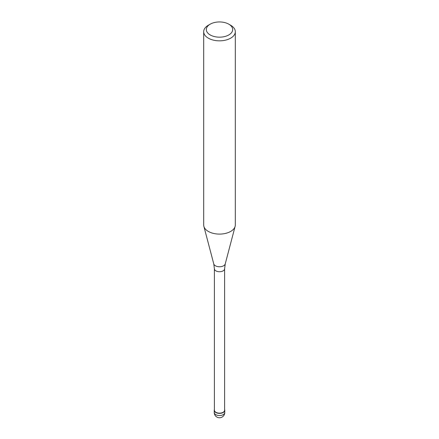 <?xml version="1.0" encoding="UTF-8"?>
<svg xmlns="http://www.w3.org/2000/svg" width="439" height="439" viewBox="0 0 439 439"><rect width="100%" height="100%" fill="white"/><g stroke="black" fill="none" stroke-linecap="round" stroke-linejoin="round"><path stroke-width="0.66" d="M223.226 412.484A5.268 3.04 180 0 1 217.486 413.148A5.268 3.04 180 0 1 214.232 410.333A5.268 3.04 180 0 1 214.391 409.598A5.268 3.04 0 0 0 216.904 412.984A5.268 3.04 0 0 0 223.226 412.484A5.268 3.04 0 0 0 224.609 409.598A5.268 3.04 180 0 1 224.768 410.333A5.268 3.04 180 0 1 223.226 412.484M214.391 410.207A5.109 2.952 0 0 0 217.546 412.934A5.109 2.952 0 0 0 223.116 412.292A5.109 2.952 0 0 0 224.609 410.207L224.609 268.778A5.109 2.952 180 0 1 223.116 270.863A5.109 2.952 180 0 1 217.546 271.505A5.109 2.952 180 0 1 214.391 268.778L214.391 410.207M203.691 31.707L203.691 224.971A15.809 9.126 0 0 0 203.872 226.343A15.809 9.126 0 0 0 214.567 233.641A15.809 9.126 0 0 0 230.678 231.424A15.809 9.126 0 0 0 235.128 226.343A15.809 9.126 0 0 0 235.309 224.971L235.309 31.707A15.809 9.126 180 0 1 230.678 38.16A15.809 9.126 180 0 1 213.453 40.141A15.809 9.126 180 0 1 203.691 31.707A15.809 9.126 180 0 1 208.322 25.253L210.182 24.178A13.175 7.606 180 0 1 228.818 24.178A13.175 7.606 180 0 1 228.818 34.933A13.175 7.606 180 0 1 210.182 34.933A13.175 7.606 180 0 1 210.182 24.178L208.322 25.253M228.818 24.178L230.678 25.253A15.809 9.126 180 0 1 235.309 31.707M214.232 410.333L214.232 412.484A5.268 3.04 0 0 0 217.486 415.299A5.268 3.04 0 0 0 223.226 414.635A5.268 3.04 0 0 0 224.768 412.484L224.768 410.333M214.391 268.778L213.766 263.91A5.8 3.347 0 0 0 217.689 266.594A5.8 3.347 0 0 0 223.605 265.776A5.8 3.347 0 0 0 225.234 263.91L224.609 268.778M214.232 412.484A5.268 5.268 0 0 0 222.134 417.05A5.268 5.268 0 0 0 224.768 412.484M213.766 263.91L203.872 226.343M225.234 263.91L235.128 226.343"/></g></svg>

